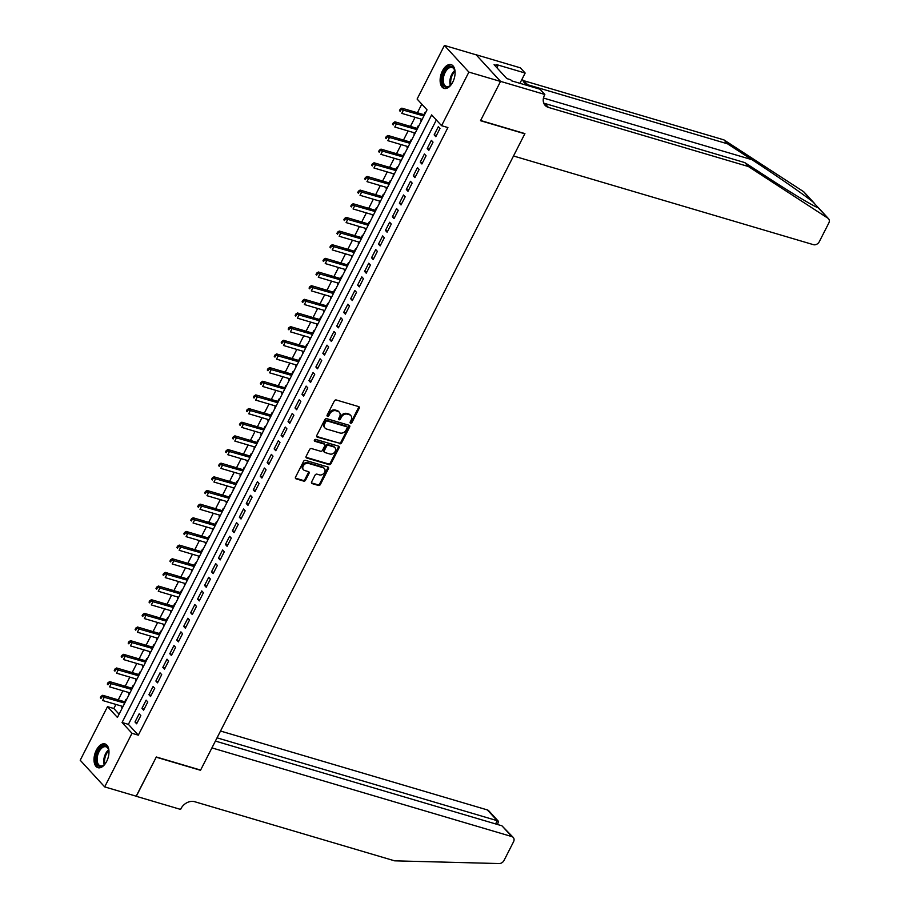 <?xml version="1.0" encoding="UTF-8"?>
<svg xmlns="http://www.w3.org/2000/svg" width="909" height="909" viewBox="0 0 909 909"><rect width="100%" height="100%" fill="white"/><g stroke="black" fill="none" stroke-linecap="round" stroke-linejoin="round"><path stroke-width="1.36" d="M350.59 423.219A1.091 0.864 137.4 0 0 351.942 422.537L359.191 408.3A1.557 1.227 137.4 0 0 358.635 406.596L336.285 399.983A1.557 1.227 137.4 0 0 334.353 400.96L327.104 415.197A1.091 0.864 137.4 0 0 328.842 415.708L329.774 413.868A4.988 3.931 137.4 0 1 335.932 410.754L337.796 411.3A4.988 3.931 137.4 0 1 339.284 412.22A4.988 3.931 137.4 0 1 339.591 416.765L338.648 418.606A1.091 0.864 137.4 0 0 340.386 419.129L341.329 417.276A4.988 3.931 137.4 0 1 347.488 414.163L349.351 414.72A4.988 3.931 137.4 0 1 350.84 415.629A4.988 3.931 137.4 0 1 351.147 420.185L350.204 422.026A1.091 0.864 137.4 0 0 350.59 423.219M350.079 422.526A1.091 0.864 137.4 0 0 351.283 421.821L358.532 407.584A1.557 1.227 137.4 0 0 358.68 406.607M326.979 415.697A1.091 0.864 137.4 0 0 328.172 414.993L329.115 413.152L329.774 413.868M338.523 419.117A1.091 0.864 137.4 0 0 339.727 418.401L340.67 416.561L341.329 417.276M96.331 750.198A12.385 6.897 106.5 0 1 105.001 743.926A12.385 6.897 106.5 0 1 106.648 761.435A12.385 6.897 106.5 0 1 97.979 767.696A12.385 6.897 106.5 0 1 96.331 750.198M442.444 70.902A12.385 6.897 106.5 0 1 451.114 64.641A12.385 6.897 106.5 0 1 452.762 82.14A12.385 6.897 106.5 0 1 444.092 88.4A12.385 6.897 106.5 0 1 442.444 70.902M311.617 481.906A1.557 1.227 137.4 0 0 312.173 483.611L318.445 485.463A1.557 1.227 137.4 0 0 320.377 484.497L328.433 468.68A1.557 1.227 137.4 0 0 327.876 466.976L305.515 460.363A1.557 1.227 137.4 0 0 303.595 461.329L295.527 477.145A1.557 1.227 137.4 0 0 296.095 478.85L303.674 481.1A1.557 1.227 137.4 0 0 305.594 480.122L309.037 473.35A1.557 1.227 137.4 0 0 308.481 471.646L304.731 470.532A4.17 3.284 137.4 0 1 303.481 469.771A4.17 3.284 137.4 0 1 303.708 465.203A4.17 3.284 137.4 0 1 308.378 463.363L323.093 467.715A4.17 3.284 137.4 0 1 324.343 468.476A4.17 3.284 137.4 0 1 324.115 473.044A4.17 3.284 137.4 0 1 319.445 474.884L316.991 474.157A1.557 1.227 137.4 0 0 315.071 475.134L311.617 481.906M500.552 81.378L480.622 120.499L524.913 133.6L513.505 155.984L813.419 244.669A4.761 3.75 137.4 0 0 819.293 241.692L828.792 223.057A4.761 3.75 137.4 0 0 828.508 218.705A4.761 3.75 137.4 0 0 827.929 218.228L748.391 166.529L548.457 107.41A11.124 8.76 -42.6 0 1 545.139 105.376A11.124 8.76 -42.6 0 1 544.468 95.229L544.843 94.479L500.552 81.378L476.077 54.733L500.518 81.446L480.52 120.704L524.811 133.805L200.616 770.082L156.325 756.981L136.316 796.239L104.683 786.887L80.208 760.242L107.512 706.645L117.431 717.451L427.025 109.841L417.106 99.047L444.41 45.45L468.885 72.095L441.581 125.692L431.661 114.886L122.067 722.496L131.987 733.29L104.683 786.887M500.518 81.446L468.885 72.095M436.343 119.988L128.396 724.359L138.316 735.165L447.91 127.555L441.581 125.692M138.316 735.165L131.987 733.29M339.693 443.785A1.557 1.227 137.4 0 0 341.614 442.808L349.67 426.991A1.557 1.227 137.4 0 0 349.113 425.287L326.751 418.674A1.557 1.227 137.4 0 0 324.831 419.651L316.775 435.468A1.557 1.227 137.4 0 0 317.332 437.172L339.023 443.069A1.557 1.227 137.4 0 0 340.955 442.092L349.011 426.276A1.557 1.227 137.4 0 0 349.147 425.298M339.057 447.842L330.99 463.647A1.557 1.227 137.4 0 1 329.069 464.624L306.708 458.011A1.557 1.227 137.4 0 1 306.151 456.307L309.605 449.535A1.557 1.227 137.4 0 1 311.526 448.569L320.593 451.25A1.557 1.227 137.4 0 0 322.513 450.273L324.808 445.785A1.557 1.227 137.4 0 0 324.252 444.081L314.809 441.285A1.091 0.864 137.4 0 1 315.764 439.411L338.489 446.126A1.557 1.227 137.4 0 1 339.057 447.842L338.387 447.114L330.331 462.931L330.99 463.647M122.408 706.35L121.761 707.6L122.363 707.77M126.385 699.885L125.942 699.407L124.726 701.793M129.362 692.692L128.726 693.942L129.328 694.124M133.339 686.227L132.896 685.75L131.68 688.136M136.316 679.034L135.68 680.284L136.282 680.466M140.304 672.58L139.85 672.092L138.634 674.478M143.27 665.388L142.633 666.638L143.236 666.808M147.258 658.923L146.815 658.446L145.599 660.832M150.235 651.73L149.599 652.98L150.19 653.151M154.212 645.265L153.769 644.788L152.553 647.174M157.189 638.073L156.553 639.322L157.155 639.504M161.166 631.619L160.723 631.13L159.507 633.516M164.143 624.426L163.506 625.676L164.109 625.846M168.131 617.961L167.688 617.484L166.461 619.87M171.108 610.768L170.46 612.018L171.062 612.189M175.085 604.303L174.642 603.826L173.426 606.212M178.062 597.111L177.425 598.361L178.028 598.542M182.039 590.657L181.595 590.168L180.38 592.554M185.016 583.453L184.379 584.703L184.982 584.885M189.004 576.999L188.549 576.511L187.334 578.908M191.969 569.807L191.333 571.057L191.935 571.227M195.958 563.341L195.515 562.864L194.299 565.25M198.935 556.149L198.298 557.399L198.889 557.581M202.912 549.695L202.468 549.206L201.253 551.593M205.888 542.491L205.252 543.741L205.854 543.923M209.865 536.037L209.422 535.549L208.206 537.946M212.842 528.845L212.206 530.095L212.808 530.265M216.831 522.38L216.387 521.902L215.16 524.288M219.808 515.187L219.16 516.437L219.762 516.619M223.784 508.733L223.341 508.245L222.126 510.631M226.761 501.529L226.125 502.779L226.727 502.961M230.738 495.075L230.295 494.587L229.079 496.984M233.715 487.883L233.079 489.133L233.681 489.303M237.703 481.418L237.249 480.941L236.033 483.327M240.669 474.225L240.033 475.475L240.635 475.657M244.657 467.771L244.214 467.283L242.998 469.669M247.634 460.568L246.998 461.817L247.589 461.999M251.611 454.114L251.168 453.625L249.952 456.023M254.588 446.921L253.952 448.171L254.554 448.342M258.565 440.456L258.122 439.979L256.906 442.365M261.542 433.263L260.906 434.513L261.508 434.695M265.53 426.81L265.087 426.321L263.86 428.707M268.507 419.606L267.86 420.856L268.462 421.037M272.484 413.152L272.041 412.663L270.825 415.061M275.461 405.959L274.825 407.209L275.427 407.38M279.438 399.494L278.995 399.017L277.779 401.403M282.415 392.302L281.779 393.552L282.381 393.733M286.392 385.848L285.949 385.359L284.733 387.745M289.369 378.644L288.732 379.894L289.335 380.076M293.357 372.19L292.914 371.701L291.698 374.099M296.334 364.998L295.698 366.247L296.289 366.418M300.311 358.532L299.868 358.055L298.652 360.441M303.288 351.34L302.652 352.59L303.254 352.772M307.265 344.886L306.822 344.397L305.606 346.784M310.242 337.682L309.605 338.932L310.208 339.114M314.23 331.228L313.787 330.74L312.56 333.137M317.196 324.036L316.559 325.286L317.161 325.456M321.184 317.571L320.741 317.093L319.525 319.479M324.161 310.378L323.524 311.628L324.127 311.81M328.138 303.924L327.694 303.436L326.479 305.822M331.115 296.72L330.478 297.97L331.081 298.152M335.091 290.266L334.648 289.778L333.433 292.175M338.068 283.074L337.432 284.324L338.034 284.494M342.057 276.609L341.614 276.131L340.398 278.518M345.034 269.416L344.397 270.666L344.988 270.848M349.011 262.951L348.567 262.474L347.352 264.86M351.988 255.759L351.351 257.008L351.953 257.19M355.964 249.305L355.521 248.816L354.305 251.214M358.941 242.112L358.305 243.362L358.907 243.532M362.93 235.647L362.486 235.17L361.259 237.556M365.895 228.454L365.259 229.704L365.861 229.886M369.883 221.989L369.44 221.512L368.225 223.898M372.86 214.797L372.224 216.047L372.826 216.228M376.837 208.343L376.394 207.854L375.178 210.252M379.814 201.15L379.178 202.4L379.78 202.571M383.791 194.685L383.348 194.208L382.132 196.594M386.768 187.493L386.132 188.742L386.734 188.924M390.756 181.027L390.313 180.55L389.097 182.936M393.733 173.835L393.097 175.085L393.688 175.267M397.71 167.381L397.267 166.892L396.051 169.29M400.687 160.189L400.051 161.438L400.653 161.609M404.664 153.723L404.221 153.246L403.005 155.632M407.641 146.531L407.005 147.781L407.607 147.951M411.629 140.066L411.186 139.588L409.959 141.974M414.595 132.873L413.959 134.123L414.561 134.305M418.583 126.419L418.14 125.931L416.924 128.317M435.809 136.68L439.979 128.487L438.331 126.681L434.15 134.873L435.809 136.68M428.843 150.326L433.025 142.134L431.366 140.338L427.196 148.531L428.843 150.326M421.89 163.984L426.071 155.791L424.412 153.996L420.242 162.188L421.89 163.984M414.936 177.641L419.106 169.449L417.458 167.642L413.277 175.835L414.936 177.641M407.982 191.288L412.152 183.095L410.493 181.3L406.323 189.492L407.982 191.288M401.017 204.945L405.198 196.753L403.539 194.958L399.369 203.15L401.017 204.945M394.063 218.603L398.233 210.411L396.585 208.604L392.404 216.797L394.063 218.603M387.109 232.25L391.279 224.057L389.631 222.262L385.45 230.454L387.109 232.25M380.144 245.907L384.325 237.715L382.666 235.92L378.496 244.112L380.144 245.907M373.19 259.565L377.371 251.373L375.712 249.566L371.542 257.758L373.19 259.565M366.236 273.211L370.406 265.019L368.759 263.224L364.577 271.416L366.236 273.211M359.282 286.869L363.452 278.677L361.793 276.881L357.623 285.074L359.282 286.869M352.317 300.527L356.498 292.334L354.84 290.528L350.669 298.72L352.317 300.527M345.363 314.173L349.533 305.981L347.886 304.185L343.704 312.378L345.363 314.173M338.409 327.831L342.579 319.638L340.932 317.843L336.75 326.036L338.409 327.831M331.444 341.489L335.626 333.296L333.967 331.49L329.797 339.682L331.444 341.489M324.49 355.135L328.672 346.943L327.013 345.147L322.843 353.34L324.49 355.135M317.536 368.793L321.706 360.6L320.059 358.805L315.877 366.997L317.536 368.793M310.583 382.45L314.753 374.258L313.094 372.451L308.924 380.644L310.583 382.45M303.617 396.097L307.799 387.904L306.14 386.109L301.97 394.301L303.617 396.097M296.664 409.754L300.834 401.562L299.186 399.767L295.005 407.959L296.664 409.754M289.71 423.412L293.88 415.22L292.232 413.413L288.051 421.606L289.71 423.412M282.744 437.059L286.926 428.866L285.267 427.071L281.097 435.263L282.744 437.059M275.791 450.716L279.972 442.524L278.313 440.729L274.143 448.921L275.791 450.716M268.837 464.374L273.007 456.182L271.359 454.375L267.178 462.567L268.837 464.374M261.883 478.032L266.053 469.839L264.394 468.033L260.224 476.225L261.883 478.032M254.918 491.678L259.099 483.486L257.44 481.69L253.27 489.883L254.918 491.678M247.964 505.336L252.134 497.143L250.486 495.337L246.305 503.529L247.964 505.336M241.01 518.994L245.18 510.801L243.532 508.995L239.351 517.187L241.01 518.994M234.045 532.64L238.226 524.448L236.567 522.652L232.397 530.845L234.045 532.64M227.091 546.298L231.272 538.105L229.613 536.299L225.443 544.491L227.091 546.298M220.137 559.955L224.307 551.763L222.66 549.956L218.478 558.149L220.137 559.955M213.183 573.602L217.353 565.409L215.694 563.614L211.524 571.806L213.183 573.602M206.218 587.259L210.399 579.067L208.74 577.26L204.57 585.453L206.218 587.259M199.264 600.917L203.434 592.725L201.787 590.918L197.605 599.111L199.264 600.917M192.31 614.564L196.48 606.371L194.833 604.576L190.651 612.768L192.31 614.564M185.345 628.221L189.526 620.029L187.868 618.222L183.698 626.415L185.345 628.221M178.391 641.879L182.573 633.687L180.914 631.88L176.744 640.072L178.391 641.879M171.437 655.525L175.607 647.333L173.96 645.538L169.778 653.73L171.437 655.525M164.484 669.183L168.654 660.991L166.995 659.195L162.825 667.388L164.484 669.183M157.518 682.841L161.7 674.648L160.041 672.842L155.871 681.034L157.518 682.841M150.564 696.487L154.735 688.295L153.087 686.5L148.917 694.692L150.564 696.487M143.611 710.145L147.781 701.953L146.133 700.157L141.952 708.35L143.611 710.145M139.168 713.804L134.998 721.996L136.645 723.803L140.827 715.61L139.168 713.804M421.787 104.137L417.401 112.75M415.072 117.306L410.436 126.408M408.118 130.964L403.482 140.066M401.164 144.611L396.529 153.712M394.211 158.268L389.563 167.37M387.245 171.926L382.609 181.027M380.292 185.572L375.656 194.674M373.338 199.23L368.702 208.331M366.372 212.888L361.737 221.989M359.419 226.534L354.783 235.636M352.465 240.192L347.829 249.293M345.511 253.85L340.864 262.951M338.546 267.496L333.91 276.597M331.592 281.154L326.956 290.255M324.638 294.811L320.002 303.913M317.673 308.458L313.037 317.559M310.719 322.116L306.083 331.217M303.765 335.773L299.129 344.875M296.811 349.42L292.164 358.521M289.846 363.077L285.21 372.179M282.892 376.735L278.256 385.836M275.938 390.381L271.302 399.483M268.973 404.039L264.337 413.141M262.019 417.697L257.383 426.798M255.065 431.343L250.429 440.445M248.112 445.001L243.476 454.102M241.146 458.659L236.51 467.76M234.192 472.305L229.557 481.406M227.239 485.963L222.603 495.064M220.273 499.62L215.638 508.722M213.32 513.267L208.684 522.368M206.366 526.925L201.73 536.026M199.412 540.582L194.776 549.684M192.447 554.24L187.811 563.33M185.493 567.886L180.857 576.988M178.539 581.544L173.903 590.645M171.574 595.202L166.938 604.292M164.62 608.848L159.984 617.95M157.666 622.506L153.03 631.607M150.712 636.164L146.076 645.265M143.747 649.81L139.111 658.911M136.793 663.468L132.157 672.569M129.839 677.125L125.203 686.227M122.874 690.772L118.238 699.873M115.92 704.43L113.841 708.52L119.079 714.224M425.537 112.761L425.094 112.284L423.878 114.67M421.56 119.227L421.367 120.954M476.043 54.801L444.41 45.45M113.841 708.52L107.512 706.645M128.396 724.359L122.067 722.496M420.924 120.477L421.526 120.647M434.15 134.873L436.388 135.532M427.196 148.531L429.434 149.19M420.242 162.188L422.469 162.847M413.277 175.835L415.515 176.494M406.323 189.492L408.561 190.151M399.369 203.15L401.596 203.809M392.404 216.797L394.642 217.456M385.45 230.454L387.688 231.113M378.496 244.112L380.735 244.771M371.542 257.758L373.769 258.417M364.577 271.416L366.816 272.075M357.623 285.074L359.862 285.733M350.669 298.72L352.897 299.379M343.704 312.378L345.943 313.037M336.75 326.036L338.989 326.695M329.797 339.682L332.035 340.341M322.843 353.34L325.07 353.999M315.877 366.997L318.116 367.656M308.924 380.644L311.162 381.303M301.97 394.301L304.197 394.961M295.005 407.959L297.243 408.618M288.051 421.606L290.289 422.265M281.097 435.263L283.335 435.922M274.143 448.921L276.37 449.58M267.178 462.567L269.416 463.238M260.224 476.225L262.462 476.884M253.27 489.883L255.497 490.542M246.305 503.529L248.543 504.2M239.351 517.187L241.589 517.846M232.397 530.845L234.636 531.504M225.443 544.491L227.67 545.161M218.478 558.149L220.717 558.808M211.524 571.806L213.763 572.465M204.57 585.453L206.797 586.123M197.605 599.111L199.844 599.77M190.651 612.768L192.89 613.427M183.698 626.415L185.936 627.085M176.744 640.072L178.971 640.731M169.778 653.73L172.017 654.389M162.825 667.388L165.063 668.047M155.871 681.034L158.098 681.693M148.917 694.692L151.144 695.351M141.952 708.35L144.19 709.009M134.998 721.996L137.236 722.655M350.84 415.629L350.181 414.913A4.988 3.931 137.4 0 0 348.692 414.004L349.351 414.72M340.67 416.561A4.988 3.931 137.4 0 1 346.829 413.447L348.692 414.004M339.284 412.22L338.625 411.493A4.988 3.931 137.4 0 0 337.137 410.584L337.796 411.3M329.115 413.152A4.988 3.931 137.4 0 1 335.273 410.027L337.137 410.584M316.627 436.445A1.557 1.227 137.4 0 0 316.673 436.456L339.023 443.069M347.181 427.957A1.091 0.864 137.4 0 0 346.795 426.764L327.16 420.958A1.091 0.864 137.4 0 0 325.82 421.64L324.831 423.583A4.988 3.931 137.4 0 0 325.127 428.139A4.988 3.931 137.4 0 0 326.615 429.048L340.034 433.014A4.988 3.931 137.4 0 0 346.193 429.9L347.181 427.957M346.624 426.582A1.091 0.864 137.4 0 0 346.124 426.037L346.795 426.764M325.127 428.139L324.468 427.412A4.988 3.931 137.4 0 1 324.161 422.867L325.149 420.924A1.091 0.864 137.4 0 1 326.501 420.242L346.124 426.037M306.015 457.284A1.557 1.227 137.4 0 0 306.049 457.295L328.41 463.908A1.557 1.227 137.4 0 0 330.331 462.931M324.706 444.365L324.047 443.637A1.557 1.227 137.4 0 0 323.581 443.353L314.298 440.604M330.001 454.034A4.17 3.284 137.4 0 0 334.671 452.182A4.17 3.284 137.4 0 0 334.898 447.626A4.17 3.284 137.4 0 0 333.66 446.853L328.467 445.33A1.557 1.227 137.4 0 0 326.547 446.296L324.252 450.784A1.557 1.227 137.4 0 0 324.82 452.5L330.001 454.034M334.898 447.626L334.239 446.898A4.17 3.284 137.4 0 0 332.989 446.137L333.66 446.853M324.354 452.205L323.684 451.489A1.557 1.227 137.4 0 1 323.593 450.069L325.888 445.58A1.557 1.227 137.4 0 1 327.808 444.603L332.989 446.137M338.387 447.114A1.557 1.227 137.4 0 0 338.534 446.137M324.343 468.476L323.684 467.76A4.17 3.284 137.4 0 0 322.434 466.999L323.093 467.715M303.481 469.771L302.822 469.055A4.17 3.284 137.4 0 1 303.049 464.488A4.17 3.284 137.4 0 1 307.719 462.647L322.434 466.999M295.391 478.123A1.557 1.227 137.4 0 0 295.425 478.134L303.004 480.372A1.557 1.227 137.4 0 0 304.935 479.407L308.378 472.635A1.557 1.227 137.4 0 0 308.526 471.657M312.173 483.611L311.514 482.895A1.557 1.227 137.4 0 0 311.514 482.895L317.786 484.747A1.557 1.227 137.4 0 0 319.718 483.77L327.774 467.953A1.557 1.227 137.4 0 0 327.91 466.987M424.48 114.841L401.858 108.16L403.516 109.955L401.778 113.375L422.162 119.397M423.901 115.988L400.187 109.239L399.494 110.603L400.153 111.318L400.846 109.955M400.153 111.318L399.494 110.603M400.187 109.239L401.858 108.16M451.978 83.537A10.726 5.965 106.5 0 1 450.194 85.594A10.726 5.965 106.5 0 1 443.944 86.06A10.726 5.965 106.5 0 1 442.399 77.22A10.726 5.965 106.5 0 1 448.421 67.061A10.726 5.965 106.5 0 1 454.705 70.323A10.726 5.965 106.5 0 1 455.091 73.015M454.795 70.675A9.931 5.522 -73.5 0 0 452.068 67.493A9.931 5.522 -73.5 0 0 443.49 77.379A9.931 5.522 -73.5 0 0 446.433 86.525A9.931 5.522 -73.5 0 0 450.455 85.344M451.875 64.959A12.306 6.852 -73.5 0 0 441.479 77.276A12.306 6.852 -73.5 0 0 444.899 88.548M105.864 762.821A10.726 5.965 106.5 0 1 104.08 764.878A10.726 5.965 106.5 0 1 97.82 765.355A10.726 5.965 106.5 0 1 96.286 756.515A10.726 5.965 106.5 0 1 102.297 746.346A10.726 5.965 106.5 0 1 108.591 749.607A10.726 5.965 106.5 0 1 108.978 752.311M108.682 749.959A9.931 5.522 -73.5 0 0 105.944 746.778A9.931 5.522 -73.5 0 0 97.377 756.663A9.931 5.522 -73.5 0 0 100.32 765.821A9.931 5.522 -73.5 0 0 104.342 764.639M105.762 744.244A12.306 6.852 -73.5 0 0 95.365 756.572A12.306 6.852 -73.5 0 0 98.786 767.844M748.391 166.529L744.766 162.586L769.162 178.437C792.648 193.776 815.827 207.593 818.259 207.684L813.135 202.116C803.965 194.674 775.059 174.63 751.925 159.677L727.541 143.827L527.595 84.707A11.124 8.76 -42.6 0 1 524.277 82.662A11.124 8.76 -42.6 0 1 522.414 78.458M818.055 207.638L827.929 218.228M727.541 143.827L723.916 139.872L523.97 80.765A11.124 8.76 -42.6 0 1 522.857 80.333M543.718 103.035A11.124 8.76 -42.6 0 0 544.832 103.467L744.766 162.586M813.135 202.116L803.454 191.583L723.916 139.872M544.843 94.479L540.048 89.252L511.71 80.878L510.642 79.719L506.847 78.606L494.087 64.698L497.882 65.823L496.825 64.675L525.163 73.05L520.368 67.834L476.077 54.733M519.937 83.31L525.163 73.05M803.454 191.583A4.761 3.75 -42.6 0 1 804.033 192.06L814.18 203.116M496.893 67.766L497.882 65.823M136.18 796.204L156.212 757.186L200.503 770.287L211.911 747.891L511.824 836.575L501.938 825.804L215.388 741.074M501.938 825.804L513.244 837.439A4.761 3.75 137.4 0 1 513.54 841.791L504.041 860.425A4.761 3.75 137.4 0 1 499.121 863.55L394.62 860.834L194.685 801.715A11.124 8.76 137.4 0 0 180.959 808.658L180.573 809.408L136.282 796.307M217.035 737.835L497.234 820.691L487.349 809.919A4.761 3.75 -42.6 0 1 488.769 810.794L498.473 821.361L497.234 820.691L495.587 823.929M220.512 731.029L487.349 809.919M513.244 837.439A4.761 3.75 137.4 0 0 511.824 836.575M497.553 824.508L498.473 821.361M417.515 128.499L394.904 121.806L396.551 123.613L394.813 127.021L415.197 133.055M416.936 129.635L393.233 122.885L392.54 124.26L393.199 124.976L393.892 123.613M393.199 124.976L392.54 124.26M393.233 122.885L394.904 121.806M410.561 142.156L387.95 135.464L389.597 137.27L387.859 140.679L408.243 146.701M409.982 143.292L386.28 136.543L385.575 137.907L386.234 138.634L386.939 137.259M386.234 138.634L385.575 137.907M386.28 136.543L387.95 135.464M403.607 155.803L380.985 149.121L382.644 150.917L380.905 154.337L401.289 160.359M403.028 156.95L379.314 150.201L378.621 151.564L379.28 152.28L379.973 150.917M379.28 152.28L378.621 151.564M379.314 150.201L380.985 149.121M396.654 169.46L374.031 162.779L375.69 164.574L373.94 167.983L394.324 174.017M396.074 170.597L372.36 163.847L371.667 165.222L372.326 165.938L373.02 164.574M372.326 165.938L371.667 165.222M372.36 163.847L374.031 162.779M389.688 183.118L367.077 176.426L368.724 178.232L366.986 181.641L387.37 187.674M389.109 184.254L365.407 177.505L364.702 178.868L365.373 179.596L366.066 178.221M365.373 179.596L364.702 178.868M365.407 177.505L367.077 176.426M382.734 196.764L360.112 190.083L361.771 191.879L360.032 195.299L380.416 201.321M382.155 197.912L358.441 191.163L357.748 192.526L358.407 193.242L359.112 191.879M358.407 193.242L357.748 192.526M358.441 191.163L360.112 190.083M375.781 210.422L353.158 203.741L354.817 205.536L353.078 208.945L373.463 214.978M375.201 211.558L351.488 204.809L350.794 206.184L351.453 206.9L352.147 205.536M351.453 206.9L350.794 206.184M351.488 204.809L353.158 203.741M368.815 224.08L346.204 217.387L347.852 219.194L346.113 222.603L366.497 228.636M368.236 225.216L344.534 218.467L343.841 219.83L344.5 220.557L345.193 219.183M344.5 220.557L343.841 219.83M344.534 218.467L346.204 217.387M361.862 237.726L339.25 231.045L340.898 232.84L339.159 236.26L359.544 242.283M361.282 238.874L337.58 232.125L336.875 233.488L337.546 234.204L338.239 232.84M337.546 234.204L336.875 233.488M337.58 232.125L339.25 231.045M354.908 251.384L332.285 244.703L333.944 246.498L332.205 249.907L352.59 255.94M354.328 252.52L330.615 245.771L329.922 247.146L330.581 247.862L331.274 246.498M330.581 247.862L329.922 247.146M330.615 245.771L332.285 244.703M347.954 265.042L325.331 258.349L326.99 260.156L325.24 263.565L345.625 269.598M347.374 266.178L323.661 259.429L322.968 260.792L323.627 261.519L324.32 260.144M323.627 261.519L322.968 260.792M323.661 259.429L325.331 258.349M340.989 278.699L318.377 272.007L320.025 273.802L318.286 277.222L338.671 283.244M340.409 279.836L316.707 273.086L316.002 274.45L316.673 275.166L317.366 273.802M316.673 275.166L316.002 274.45M316.707 273.086L318.377 272.007M334.035 292.346L311.412 285.665L313.071 287.46L311.332 290.869L331.717 296.902M333.455 293.493L309.742 286.733L309.049 288.108L309.708 288.823L310.412 287.46M309.708 288.823L309.049 288.108M309.742 286.733L311.412 285.665M327.081 306.003L304.458 299.311L306.117 301.118L304.379 304.526L324.763 310.56M326.501 307.14L302.788 300.39L302.095 301.754L302.754 302.481L303.447 301.118M302.754 302.481L302.095 301.754M302.788 300.39L304.458 299.311M320.116 319.661L297.504 312.969L299.152 314.764L297.413 318.184L317.798 324.206M319.536 320.797L295.834 314.048L295.141 315.412L295.8 316.127L296.493 314.764M295.8 316.127L295.141 315.412M295.834 314.048L297.504 312.969M313.162 333.308L290.55 326.626L292.198 328.422L290.46 331.842L310.844 337.864M312.582 334.455L288.88 327.694L288.176 329.069L288.846 329.785L289.539 328.422M288.846 329.785L288.176 329.069M288.88 327.694L290.55 326.626M306.208 346.965L283.585 340.273L285.244 342.079L283.506 345.488L303.89 351.522M305.629 348.102L281.915 341.352L281.222 342.716L281.881 343.443L282.574 342.079M281.881 343.443L281.222 342.716M281.915 341.352L283.585 340.273M299.254 360.623L276.631 353.931L278.29 355.726L276.541 359.146L296.925 365.168M298.675 361.759L274.961 355.01L274.268 356.373L274.927 357.089L275.62 355.726M274.927 357.089L274.268 356.373M274.961 355.01L276.631 353.931M292.289 374.269L269.678 367.588L271.325 369.384L269.587 372.804L289.971 378.826M291.709 375.417L268.007 368.668L267.303 370.031L267.973 370.747L268.666 369.384M267.973 370.747L267.303 370.031M268.007 368.668L269.678 367.588M285.335 387.927L262.712 381.235L264.371 383.041L262.633 386.45L283.017 392.483M284.756 389.063L261.042 382.314L260.349 383.678L261.008 384.405L261.712 383.041M261.008 384.405L260.349 383.678M261.042 382.314L262.712 381.235M278.381 401.585L255.759 394.892L257.417 396.688L255.679 400.108L276.063 406.13M277.802 402.721L254.088 395.972L253.395 397.335L254.054 398.051L254.747 396.688M254.054 398.051L253.395 397.335M254.088 395.972L255.759 394.892M271.416 415.231L248.805 408.55L250.452 410.345L248.714 413.765L269.098 419.788M270.837 416.379L247.134 409.629L246.441 410.993L247.1 411.709L247.793 410.345M247.1 411.709L246.441 410.993M247.134 409.629L248.805 408.55M264.462 428.889L241.851 422.196L243.498 424.003L241.76 427.412L262.144 433.445M263.883 430.025L240.181 423.276L239.476 424.639L240.146 425.367L240.84 424.003M240.146 425.367L239.476 424.639M240.181 423.276L241.851 422.196M257.508 442.547L234.886 435.854L236.545 437.649L234.806 441.07L255.19 447.092M256.929 443.683L233.215 436.934L232.522 438.297L233.181 439.013L233.874 437.649M233.181 439.013L232.522 438.297M233.215 436.934L234.886 435.854M250.554 456.193L227.932 449.512L229.591 451.307L227.841 454.727L248.225 460.749M249.975 457.341L226.261 450.591L225.568 451.955L226.227 452.671L226.92 451.307M226.227 452.671L225.568 451.955M226.261 450.591L227.932 449.512M243.589 469.851L220.978 463.158L222.625 464.965L220.887 468.374L241.271 474.407M243.01 470.987L219.308 464.238L218.603 465.601L219.274 466.328L219.967 464.965M219.274 466.328L218.603 465.601M219.308 464.238L220.978 463.158M236.635 483.508L214.013 476.816L215.672 478.623L213.933 482.031L234.317 488.053M236.056 484.645L212.342 477.895L211.649 479.259L212.308 479.975L213.013 478.611M212.308 479.975L211.649 479.259M212.342 477.895L214.013 476.816M229.682 497.155L207.059 490.474L208.718 492.269L206.979 495.689L227.364 501.711M229.102 498.302L205.389 491.553L204.695 492.917L205.354 493.632L206.048 492.269M205.354 493.632L204.695 492.917M205.389 491.553L207.059 490.474M222.728 510.813L200.105 504.12L201.753 505.927L200.014 509.335L220.398 515.369M222.137 511.949L198.435 505.199L197.742 506.563L198.401 507.29L199.094 505.927M198.401 507.29L197.742 506.563M198.435 505.199L200.105 504.12M215.763 524.47L193.151 517.778L194.799 519.584L193.06 522.993L213.445 529.015M215.183 525.607L191.481 518.857L190.776 520.221L191.447 520.937L192.14 519.573M191.447 520.937L190.776 520.221M191.481 518.857L193.151 517.778M208.809 538.117L186.186 531.435L187.845 533.231L186.106 536.651L206.491 542.673M208.229 539.264L184.516 532.515L183.823 533.878L184.482 534.594L185.175 533.231M184.482 534.594L183.823 533.878M184.516 532.515L186.186 531.435M201.855 551.774L179.232 545.082L180.891 546.888L179.141 550.297L199.525 556.331M201.275 552.911L177.562 546.161L176.869 547.525L177.528 548.252L178.221 546.888M177.528 548.252L176.869 547.525M177.562 546.161L179.232 545.082M194.89 565.432L172.278 558.74L173.926 560.546L172.187 563.955L192.572 569.977M194.31 566.568L170.608 559.819L169.903 561.183L170.574 561.91L171.267 560.535M170.574 561.91L169.903 561.183M170.608 559.819L172.278 558.74M187.936 579.078L165.313 572.397L166.972 574.193L165.233 577.613L185.618 583.635M187.356 580.226L163.643 573.477L162.95 574.84L163.609 575.556L164.313 574.193M163.609 575.556L162.95 574.84M163.643 573.477L165.313 572.397M180.982 592.736L158.359 586.044L160.018 587.85L158.28 591.259L178.664 597.293M180.402 593.872L156.689 587.123L155.996 588.487L156.655 589.214L157.348 587.85M156.655 589.214L155.996 588.487M156.689 587.123L158.359 586.044M174.028 606.394L151.405 599.701L153.053 601.508L151.314 604.917L171.699 610.939M173.437 607.53L149.735 600.781L149.042 602.144L149.701 602.872L150.394 601.497M149.701 602.872L149.042 602.144M149.735 600.781L151.405 599.701M167.063 620.04L144.451 613.359L146.099 615.154L144.361 618.574L164.745 624.597M166.483 621.188L142.781 614.439L142.077 615.802L142.747 616.518L143.44 615.154M142.747 616.518L142.077 615.802M142.781 614.439L144.451 613.359M160.109 633.698L137.486 627.005L139.145 628.812L137.407 632.221L157.791 638.254M159.53 634.834L135.816 628.085L135.123 629.46L135.782 630.176L136.475 628.812M135.782 630.176L135.123 629.46M135.816 628.085L137.486 627.005M153.155 647.356L130.532 640.663L132.191 642.47L130.453 645.879L150.826 651.901M152.576 648.492L128.862 641.743L128.169 643.106L128.828 643.833L129.521 642.458M128.828 643.833L128.169 643.106M128.862 641.743L130.532 640.663M146.19 661.002L123.579 654.321L125.226 656.116L123.488 659.536L143.872 665.558M145.61 662.15L121.908 655.4L121.204 656.764L121.874 657.48L122.567 656.116M121.874 657.48L121.204 656.764M121.908 655.4L123.579 654.321M139.236 674.66L116.613 667.979L118.272 669.774L116.534 673.183L136.918 679.216M138.657 675.796L114.943 669.047L114.25 670.422L114.909 671.137L115.613 669.774M114.909 671.137L114.25 670.422M114.943 669.047L116.613 667.979M132.282 688.318L109.659 681.625L111.318 683.432L109.58 686.84L129.964 692.874M131.703 689.454L107.989 682.704L107.296 684.068L107.955 684.795L108.648 683.42M107.955 684.795L107.296 684.068M107.989 682.704L109.659 681.625M125.328 701.964L102.706 695.283L104.353 697.078L102.615 700.498L122.999 706.52M124.738 703.111L101.035 696.362L100.342 697.726L101.001 698.442L101.694 697.078M101.001 698.442L100.342 697.726M101.035 696.362L102.706 695.283M351.283 421.821L351.942 422.537M328.172 414.993L328.842 415.708M339.727 418.401L340.386 419.129M346.829 413.447L347.488 414.163M335.273 410.027L335.932 410.754M358.532 407.584L359.191 408.3M316.673 436.456L317.332 437.172M349.011 426.276L349.67 426.991M340.955 442.092L341.614 442.808M326.501 420.242L327.16 420.958M325.149 420.924L325.82 421.64M324.161 422.867L324.831 423.583M328.41 463.908L329.069 464.624M306.049 457.295L306.708 458.011M323.581 443.353L324.252 444.081M327.808 444.603L328.467 445.33M325.888 445.58L326.547 446.296M323.593 450.069L324.252 450.784M307.719 462.647L308.378 463.363M308.378 472.635L309.037 473.35M304.935 479.407L305.594 480.122M303.004 480.372L303.674 481.1M295.425 478.134L296.095 478.85M327.774 467.953L328.433 468.68M319.718 483.77L320.377 484.497M317.786 484.747L318.445 485.463M450.341 85.435A9.931 5.522 106.5 0 1 450.091 79.333A9.931 5.522 106.5 0 1 454.75 70.527M454.932 71.402A9.601 5.34 -73.5 0 0 450.898 79.503A9.601 5.34 -73.5 0 0 450.978 84.81M104.228 764.73A9.931 5.522 106.5 0 1 103.967 758.617A9.931 5.522 106.5 0 1 108.637 749.823M108.819 750.686A9.601 5.34 -73.5 0 0 104.785 758.788A9.601 5.34 -73.5 0 0 104.853 764.094M751.925 159.677L543.446 98.036M527.595 84.707L523.97 80.765M544.832 103.467L548.457 107.41M346.454 426.241L347.113 426.957M828.508 218.705L818.361 207.672"/></g></svg>
